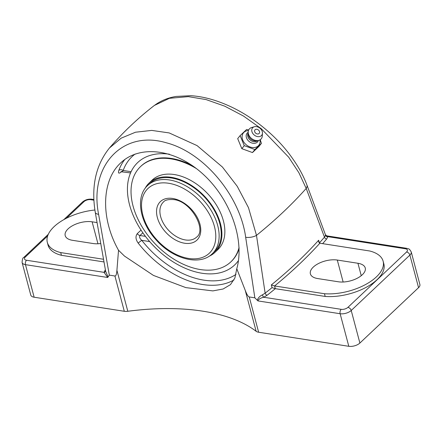 <?xml version="1.0" encoding="UTF-8"?>
<svg xmlns="http://www.w3.org/2000/svg" width="442" height="442" viewBox="0 0 442 442"><rect width="100%" height="100%" fill="white"/><g stroke="black" fill="none" stroke-linecap="round" stroke-linejoin="round"><path stroke-width="0.66" d="M325.45 234.735L325.428 235.371A2.044 1.751 -172.8 0 0 327.848 236.669L326.688 239A2.044 1.453 -139.4 0 1 324.467 237.15A461.901 225.635 165.1 0 1 319.373 242.962L319.362 243.028M154.54 105.362L169.452 98.306L188.347 96.632L206.083 99.577L224.757 106.179L243.443 116.019L261.228 128.666L288.681 157.186L298.919 172.783L306.207 188.43A8.177 4.729 -20.5 0 0 306.897 184.955L325.456 234.746L327.848 236.669L405.358 248.763A4.956 2.42 165.1 0 1 406.585 251.973A3.221 2.088 46.6 0 1 409.889 255.089A8.177 3.995 -14.9 0 0 411.237 251.962C408.961 248.039 409.032 249.222 406.574 248.293A3.221 1.878 98.9 0 0 405.358 248.763M325.428 235.371L324.467 237.15L306.207 188.43A461.901 225.635 165.1 0 1 256.487 235.376A8.177 3.315 171.3 0 1 245.669 237.26L254.846 297.825L257.924 300.908C258.592 299.195 260.515 297.974 263.686 297.245L267.09 295.267A463.945 226.63 -14.9 0 0 275.316 288.67L274.598 285.957A463.945 226.63 -14.9 0 0 319.864 243.216L318.688 241.956L318.654 240.244A461.901 225.635 165.1 0 1 271.327 284.924L272.051 287.637L275.167 288.637M274.443 285.924L271.327 284.924M257.238 300.212C258.189 297.775 259.918 295.985 262.426 294.853L265.134 293.168A2.044 1.177 -128.1 0 0 267.09 295.267M262.426 294.853A2.044 0.525 -113.5 0 0 263.686 297.245L341.196 309.334A3.221 1.878 98.9 0 0 340.136 313.732A8.177 3.995 -14.9 0 0 351.219 310.483L409.889 255.089L418.557 287.654A8.177 3.995 -14.9 0 0 419.9 284.532L411.237 251.962M272.051 287.637A461.901 225.635 165.1 0 1 265.134 293.168L256.487 235.376L248.481 207.663L237.221 186.292L222.42 167.032L197.071 145.606L169.181 132.931L151.744 130.401L135.495 132.219L121.147 138.169L109.428 148.031C123.031 132.291 138.059 118.058 154.518 105.334M154.357 105.5C160.49 100.831 167.739 97.809 176.104 96.439L190.751 95.699C201.491 96.367 212.63 99.08 224.177 103.831C250.863 114.561 276.698 135.644 292.637 158.628C298.786 167.314 303.538 176.093 306.897 184.955A8.177 4.729 -20.5 0 0 306.886 184.922M254.846 297.825L249.244 296.952C248.183 296.748 246.846 294.549 245.238 290.344L236.785 268.714L234.868 278.046L230.442 284.654L223.133 288.991L212.873 290.902L185.833 287.615L153.451 275.421L124.478 256.073L118.533 250.271L116.915 270.327C116.638 274.239 115.97 276.128 114.92 276.001L109.318 275.128L98.599 214.32C88.975 166.059 122.428 129.86 165.921 142.683C203.535 152.092 240.072 195.602 245.669 237.26M257.924 300.908L340.136 313.732L348.804 346.301L258.631 332.235L249.244 296.952M319.864 243.216L369.727 250.995A41.139 20.094 165.1 0 1 383.126 261.205L383.849 263.918A41.139 20.094 165.1 0 1 366.877 286.924A41.139 20.094 165.1 0 1 325.185 296.449L275.316 288.67M348.804 346.301A8.177 3.995 -14.9 0 0 359.887 343.047L418.557 287.654M22.1 262.482A8.177 3.995 -14.9 0 0 25.476 264.653A3.221 1.878 -81.1 0 1 26.531 260.255A4.956 2.42 165.1 0 1 25.304 257.045A3.221 2.088 46.6 0 0 23.818 257.415C22.846 257.614 22.271 259.305 22.1 262.482L30.763 295.046A8.177 3.995 -14.9 0 0 34.139 297.217L124.307 311.284A8.177 3.995 -14.9 0 0 127.81 311.279A174.938 85.455 165.1 0 1 256.133 331.296A8.177 3.995 -14.9 0 0 258.631 332.235M34.139 297.217L25.476 264.653L107.688 277.477L104.041 272.344A2.044 1.751 -172.8 0 0 105.605 270.946M107.688 277.477L109.318 275.128M108.041 276.919L105.644 271.233L95.279 212.42C91.046 186.541 95.754 165.081 109.406 148.059M103.527 259.272L60.714 252.592A41.139 20.094 165.1 0 1 47.322 242.382A41.139 20.094 165.1 0 1 94.886 210.022M100.748 243.525A17.702 8.647 165.1 0 1 93.151 243.536L72.505 240.315A17.702 8.647 165.1 0 1 65.201 235.614A17.702 8.647 165.1 0 1 73.322 225.276A17.702 8.647 165.1 0 1 92.107 221.807L97.063 222.58M104.003 261.946L61.438 255.31A41.139 20.094 165.1 0 1 48.04 245.1L47.322 242.382M118.533 250.271C100.483 218.315 101.45 180.424 120.754 162.86C140.202 144.335 175.855 149.23 203.06 174.159C230.348 198.939 244.956 239.895 236.785 268.714M121.147 171.667A3.221 2.088 -133.4 0 0 120.926 172.203C118.688 173.855 117.997 173.247 118.848 170.38A3.221 2.326 -160.4 0 1 123.202 170.468A78.709 51.012 46.6 0 1 135.136 154.026M236.011 274.372A78.709 51.012 46.6 0 1 141.794 240.354A3.221 0.348 -38.1 0 0 138.202 243.122C135.628 239.503 135.318 236.343 137.274 233.641A3.221 2.088 -133.4 0 0 139.987 235.509L142.854 232.796M149.678 241.581L141.794 240.354C139.694 238.476 139.092 236.862 139.987 235.509L145.446 236.359M122.837 171.054C121.81 171.905 121.931 171.711 123.202 170.468L131.103 171.706M163.109 153.689A70.499 45.692 46.6 0 1 169.402 154.192M95.268 212.337A8.177 3.188 -9.9 0 0 95.279 212.425A8.177 3.188 -9.9 0 0 98.599 214.32M61.438 255.31L60.714 252.592M338.34 281.781L317.693 278.559A17.702 8.647 165.1 0 1 310.383 273.858A17.702 8.647 165.1 0 1 318.505 263.52A17.702 8.647 165.1 0 1 337.296 260.051L357.943 263.272A17.702 8.647 165.1 0 1 365.247 267.974A17.702 8.647 165.1 0 1 357.125 278.311A17.702 8.647 165.1 0 1 338.34 281.781M325.185 296.449L324.461 293.731L274.598 285.957M383.126 261.205A41.139 20.094 165.1 0 1 366.153 284.212A41.139 20.094 165.1 0 1 324.461 293.731M252.47 152.562L241.829 148.667L237.697 138.622L240.117 135.606L244.255 145.65L254.896 149.551L252.47 152.562L258.979 146.418L261.404 143.401L260.261 139.7M248.675 129.954L246.63 129.462L240.117 135.606M254.896 149.551L261.404 143.401M241.829 148.667L244.255 145.65M259.979 139.876A9.873 7.486 -141.2 0 1 258.266 145.843A9.873 7.486 -141.2 0 1 245.636 144.241A9.873 7.486 -141.2 0 1 243.94 132.318A9.873 7.486 -141.2 0 1 248.421 130.578M255.575 133.059A2.751 2.088 -141.2 0 1 256.133 129.268A2.751 2.088 -141.2 0 1 259.592 132.534A2.751 2.088 -141.2 0 1 255.575 133.059M258.36 140.479A6.801 5.155 -141.2 0 1 257.31 142.153A6.801 5.155 -141.2 0 1 248.608 141.053A6.801 5.155 -141.2 0 1 247.443 132.843A6.801 5.155 -141.2 0 1 248.183 132.291M257.57 140.6A6.011 4.558 -141.2 0 1 257.487 140.678A6.011 4.558 -141.2 0 1 250.216 140.07A6.011 4.558 -141.2 0 1 248.233 133.092M262.454 133.235L262.272 136.07A7.724 5.862 -141.2 0 1 260.841 139.236A7.724 5.862 -141.2 0 1 257.99 140.539L255.973 140.821A6.011 4.558 -141.2 0 1 248.36 134.694L248.2 132.666A7.724 5.862 -141.2 0 1 249.625 128.655A7.724 5.862 -141.2 0 1 251.647 127.528L254.377 126.738A5.873 4.459 -141.2 0 1 259.896 128.147A5.873 4.459 -141.2 0 1 262.454 133.235A5.873 4.459 -141.2 0 1 261.366 135.644A5.873 4.459 -141.2 0 1 253.846 134.694A5.873 4.459 -141.2 0 1 252.835 127.6A5.873 4.459 -141.2 0 1 254.377 126.738M257.99 140.539A7.724 5.862 -141.2 0 1 248.2 132.666M212.265 253.78L214.348 251.818A47.007 30.465 -133.4 0 0 204.226 196.729A47.007 30.465 -133.4 0 0 149.805 183.463L147.727 185.425C134.959 196.861 139.805 222.834 156.75 240.592C173.468 259.233 199.878 266.139 212.265 253.78A47.007 30.465 -133.4 0 0 211.828 211.607A47.007 30.465 -133.4 0 0 169.452 179.966A47.007 30.465 -133.4 0 0 147.727 185.425M209.033 256.294A47.824 30.995 -133.4 0 0 214.906 252.415A47.824 30.995 -133.4 0 0 204.613 196.364A47.824 30.995 -133.4 0 0 149.247 182.866A47.824 30.995 -133.4 0 0 145.031 188.507M196.508 168.651A65.648 42.548 -133.4 0 0 140.633 166.49A65.648 42.548 -133.4 0 0 131.572 184.474A65.648 42.548 -133.4 0 0 165.883 253.57A65.648 42.548 -133.4 0 0 230.763 261.957L231.216 261.526A65.648 42.548 -133.4 0 0 239.116 248.542M192.441 165.667A65.648 42.548 -133.4 0 0 141.086 166.059L140.633 166.49M230.763 261.957A65.648 42.548 -133.4 0 0 239.078 247.503M214.906 252.415L217.856 249.631A47.824 30.995 -133.4 0 0 207.563 193.579A47.824 30.995 -133.4 0 0 152.192 180.082L149.247 182.866M238.476 260.542A70.516 45.703 46.6 0 1 220.878 272.548A70.516 45.703 46.6 0 1 152.921 245.172A70.516 45.703 46.6 0 1 129.484 175.75A70.516 45.703 46.6 0 1 169.419 154.197M322.632 243.647A463.945 226.63 -14.9 0 0 326.688 239M319.373 242.962L318.654 240.244M406.585 251.973L347.915 307.367A3.221 2.088 46.6 0 1 351.219 310.483L359.887 343.047M347.915 307.367A4.956 2.42 165.1 0 1 341.196 309.334M25.304 257.045L47.637 235.956M66.366 218.276L83.974 201.651A4.956 2.42 165.1 0 1 90.693 199.679A3.221 1.878 -81.1 0 1 91.908 199.215L93.853 199.519M63.836 219.63L82.488 202.027A3.221 2.088 46.6 0 1 83.974 201.651M90.693 199.679L93.886 200.176M26.531 260.255L104.041 272.344L105.207 270.018M245.238 290.344L256.133 331.296M127.81 311.279L116.915 270.327M138.202 243.122A81.93 53.101 -133.4 0 0 233.989 279.952M124.848 159.468A81.93 53.101 -133.4 0 0 118.848 170.38M120.926 172.203L121.583 171.584M141.037 230.089L137.274 233.641M114.92 276.001L124.307 311.284M92.107 221.807L97.953 243.774M357.943 263.272L361.247 275.686M337.296 260.051L343.141 282.013M196.568 237.155A24.139 15.647 46.6 0 1 168.623 230.343A24.139 15.647 46.6 0 1 163.424 202.049C164.833 200.071 168.247 199.254 173.667 199.596C191.054 201.044 207.011 230.072 196.568 237.155M172.706 198.475A26.553 17.21 -133.4 0 0 163.197 229.183A26.553 17.21 -133.4 0 0 200.077 234.934A26.553 17.21 -133.4 0 0 172.706 198.475M168.656 183.264A44.592 28.901 46.6 0 1 214.63 244.498A44.592 28.901 46.6 0 1 152.694 234.835A44.592 28.901 46.6 0 1 168.656 183.264M326.87 235.862L406.574 248.293M23.818 257.415L48.294 234.31M82.488 202.027C85.184 199.778 88.323 198.839 91.908 199.215M130.523 172.91L120.97 171.734L121.351 171.424M130.489 172.905A75.637 75.637 0 0 0 129.506 175.689"/></g></svg>
